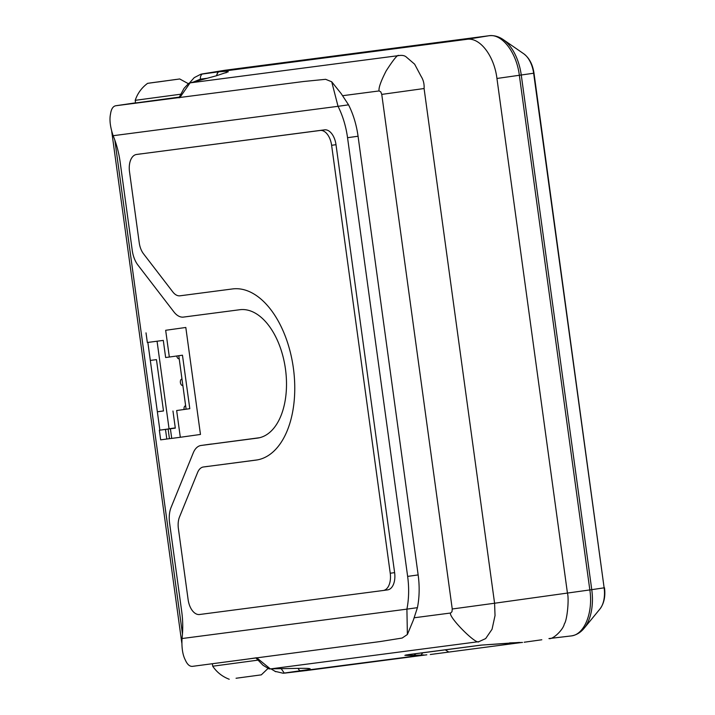 <?xml version="1.0" encoding="UTF-8"?>
<svg xmlns="http://www.w3.org/2000/svg" width="715" height="715" viewBox="0 0 715 715"><rect width="100%" height="100%" fill="white"/><g stroke="black" fill="none" stroke-linecap="round" stroke-linejoin="round"><path stroke-width="1.07" d="M407.639 576.397A62.652 35.938 82 0 1 406.906 609.135L417.426 607.661A62.652 35.938 -98 0 0 418.15 574.923L358.063 136.234A62.652 35.938 -98 0 0 348.545 104.837L341.234 93.692L331.715 81.787L325.638 79.311L303.625 81.501L115.821 105.74C112.979 106.249 111.209 109.046 110.503 114.132C109.323 119.763 110.199 126.957 113.14 135.707L338.034 106.312A62.652 35.938 82 0 1 347.544 137.7L407.639 576.397L418.15 574.923M182.021 638.54C181.565 647.692 182.647 654.815 185.265 659.891C187.285 664.521 189.734 666.666 192.612 666.335L380.335 641.534L402.17 638.039L407.38 634.5L406.906 609.135L182.021 638.54A64.788 37.162 -98 0 0 181.699 611.432L169.58 522.96A21.593 12.387 82 0 1 171.108 507.355L193.256 452.872A21.593 12.387 82 0 1 201.022 445.481A21.593 12.387 82 0 1 201.085 445.472L257.418 438.107A64.788 37.162 -98 0 0 257.606 438.081A64.788 37.162 -98 0 0 285.446 368.931A64.788 37.162 -98 0 0 239.829 309.72L183.496 317.085A21.593 12.387 82 0 1 173.951 311.955L137.923 265.077A21.593 12.387 82 0 1 132.248 250.42L120.129 161.947A64.788 37.162 -98 0 0 113.14 135.707M331.715 81.787L338.034 106.312L348.545 104.837M164.307 99.43L179.188 97.258M201.085 445.472L259.411 437.741M407.38 634.5L413.342 620.155L417.426 607.661M241.196 659.981L255.854 657.88M115.821 105.74L135.546 102.844M179.259 97.115L135.564 102.978L135.207 100.332C137.53 93.406 141.668 87.739 147.594 83.342L177.615 79.267L149.667 83.029M180.663 94.219L135.207 100.332M157.568 82.028L175.997 79.454L157.568 82.028M188.268 83.637L179.688 78.954L177.615 79.267M212.382 663.752L212.721 666.219L257.847 660.159M236.057 678.258L261.315 674.853L267.955 668.507M182.691 385.519L182.861 385.492A3.235 1.859 82 0 1 182.691 385.519A3.235 1.859 82 0 1 180.403 382.552A3.235 1.859 82 0 1 181.798 379.102A3.235 1.859 82 0 1 181.985 379.093L181.798 379.102M184.095 409.454A3.235 1.859 82 0 1 184.068 409.293A3.235 1.859 82 0 1 185.462 405.843A3.235 1.859 82 0 1 185.65 405.834M185.811 327.47L200.468 434.452L180.314 437.276L176.659 410.535L189.797 408.694L182.468 355.203L169.33 357.035L165.666 330.294L185.811 327.47L165.666 330.294M146.012 332.859L147.326 342.494L163.297 340.403L165.639 357.518L169.33 357.035M189.797 408.694L186.106 409.177L178.786 355.713M176.659 410.535L186.106 409.177M180.314 437.276L171.716 438.402L170.402 428.777L175.318 428.133L172.967 411.018M175.291 427.981L159.347 430.216L160.661 439.85L171.716 438.375M166.809 439.046L165.487 429.42L170.402 428.777M168.114 429.045L169.437 438.679M159.347 430.216L165.487 429.42M157.059 341.216L169.053 428.759L175.291 427.945M157.354 411.777L163.494 410.973L156.46 359.627L150.311 360.431L147.853 342.422L159.865 430.144L157.354 411.777L163.485 410.919M169.053 428.759L175.282 427.892M179.027 358.769L179.206 358.742A3.235 1.859 82 0 1 179.027 358.769A3.235 1.859 82 0 1 176.766 355.999M398.764 55.591C402.053 55.082 404.529 55.52 406.183 56.923L414.629 64.171L421.072 76.291C423.387 79.946 424.388 84.021 424.084 88.526L381.756 94.398L380.764 91.833L379.093 90.939C378.476 87.981 380.836 81.304 386.154 70.919C393.625 59.318 397.835 54.206 398.764 55.591L190.074 82.877L179.769 97.696M189.466 83.092L188.608 83.432M256.622 657.711L270.359 668.918L478.978 641.632C476.556 645.457 448.001 616.661 450.611 613.014L451.978 611.718L452.246 608.992L494.583 603.237L495.03 615.57L492.045 629.272L485.664 638.584L478.978 641.632M523.746 53.777C529.27 57.951 532.684 64.421 533.998 73.171L533.64 73.234A23.202 13.308 82 0 0 523.746 53.777L503.244 39.602A42.283 24.256 82 0 1 521.271 75.066L591.761 589.661L567.433 593.066L496.943 78.471C494.208 55.824 479.837 37.064 466.85 39.325L202.336 73.913L224.832 70.285L488.926 35.75C501.975 33.453 516.561 52.427 519.349 75.334L589.839 589.929C593.316 612.755 584.343 634.804 571.142 635.939L548.941 638.567C552.713 639.8 563.241 629.844 564.323 623.954C567.227 620.155 569.203 598.83 567.433 593.066L494.583 603.237L424.084 88.526M202.336 73.913L201.085 74.181M189.404 83.056L194.23 77.64L200.79 74.253L218.719 71.813L227.209 71.187L228.273 71.804L216.091 75.853L188.957 83.235M283.283 673.217L423.816 654.931M413.109 655.378L423.334 654.985M413.118 655.414L404.86 655.342L408.506 654.6L480.829 645.145L519.483 642.419M269.314 668.865L297.261 668.382C308.326 668.168 312.294 668.534 309.157 669.481L283.095 673.226L274.846 671.287M310.096 668.775L309.157 669.481L307.754 668.436M269.707 668.865L268.652 668.74M227.209 71.187L225.976 72.885M496.943 78.471L533.64 73.234L604.13 587.828L591.761 589.661A42.283 24.256 82 0 1 584.11 628.271C580.544 632.596 576.263 635.152 571.267 635.921L548.941 638.567M426.828 654.806L306.708 670.509M509.598 642.901L522.513 642.454L481.973 645.037L405.745 655.029M408.399 654.618L408.408 654.663C403.644 655.423 405.557 655.646 414.128 655.333L415.889 653.671M422.726 652.777L421.099 655.029L414.7 655.315M421.099 655.029L415.513 655.28M521.968 642.454L430.296 654.511M541.809 639.773L524.184 642.231M199.539 614.507A16.195 9.295 82 0 1 188.125 599.662L178.393 528.608A16.195 9.295 82 0 1 179.537 516.909L197.581 472.535A16.195 9.295 82 0 1 203.4 466.984A16.195 9.295 82 0 1 203.453 466.984L255.961 460.111A86.39 49.55 -98 0 0 256.22 460.076A86.39 49.55 -98 0 0 293.347 367.876A86.39 49.55 -98 0 0 232.518 288.94L180.001 295.804A16.195 9.295 82 0 1 172.842 291.961L143.492 253.78A16.195 9.295 82 0 1 139.237 242.778L129.504 171.725A16.195 9.295 82 0 1 136.476 154.485A16.195 9.295 82 0 1 136.52 154.476L320.213 130.461A16.195 9.295 82 0 1 331.617 145.297L390.238 573.242A16.195 9.295 82 0 1 383.276 590.483A16.195 9.295 82 0 1 383.231 590.492L199.539 614.507M383.32 590.474L387.61 589.875A16.195 9.295 -98 0 0 387.655 589.875A16.195 9.295 -98 0 0 394.617 572.626L390.238 573.242M331.617 145.297L336.005 144.689L394.617 572.626M336.005 144.689A16.195 9.295 -98 0 0 324.592 129.844L320.213 130.461M136.52 154.476L324.592 129.844M203.453 466.984L257.463 459.879M358.063 136.234L347.544 137.7M452.246 608.992L381.756 94.398M379.093 90.939L342.825 95.676M114.811 140.024L182.468 633.946M414.307 617.76L450.611 613.014M224.903 70.276A5.398 4.424 82.6 0 0 224.868 70.276L488.953 35.75A5.398 4.424 82.6 0 0 488.926 35.75L466.85 39.325M218.719 71.813A5.398 4.424 82.6 0 0 216.824 75.656M218.602 71.831A5.398 4.415 82.5 0 0 216.716 75.683M202.247 73.985A5.398 4.415 82.5 0 0 200.415 79.151L206.912 78.31M194.158 81.733L200.415 79.151M202.765 73.86L224.832 70.285A5.398 4.424 82.6 0 1 224.868 70.276L224.707 70.302M284.311 673.119L281.165 668.641M300.675 670.983A5.398 4.415 -97.5 0 1 298.057 668.364M307.048 670.464L284.847 673.092M445.239 649.837L448.761 652.026M533.998 73.171L604.13 587.828A23.202 13.308 82 0 1 599.93 609.01L584.11 628.271M255.961 460.111L256.479 460.04M201.022 445.481L211.533 444.006M212.721 666.219C216.842 672.279 222.338 676.613 229.22 679.25M188.653 83.405L184.041 88.347L178.947 97.803M111.674 131.068L181.798 642.973M201.317 74.119L200.79 74.253M283.641 673.199L283.095 673.226M269.582 668.909L269.081 668.838M255.8 657.818L263.066 665.29L268.876 668.793M189.967 82.895L191.173 82.556M271.039 668.918L275.829 671.751M284.677 673.119L306.878 670.482M503.244 39.602C498.677 36.456 493.913 35.169 488.953 35.75M604.497 587.766C605.569 596.453 604.05 603.532 599.93 609.01M387.655 589.875L383.276 590.483M140.855 153.868L136.476 154.485M207.788 466.377L203.4 466.984"/></g></svg>
